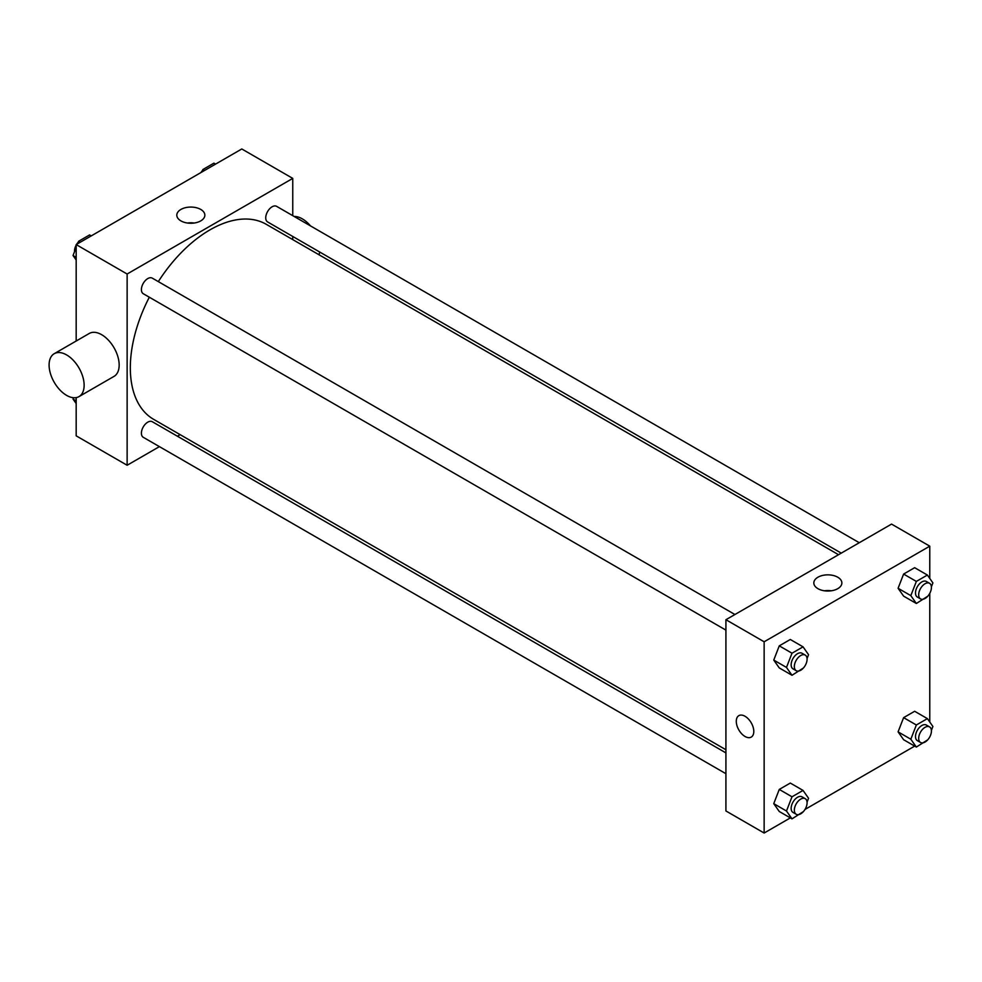 <?xml version="1.0" encoding="UTF-8"?>
<svg xmlns="http://www.w3.org/2000/svg" width="982" height="982" viewBox="0 0 982 982"><rect width="100%" height="100%" fill="white"/><g stroke="black" fill="none" stroke-linecap="round" stroke-linejoin="round"><path stroke-width="1.47" d="M159.403 446.626L127.132 465.259L76.179 435.836L76.179 397.624M76.179 341.024L76.179 244.592L241.793 148.969L292.759 178.393L292.759 215.647M180.148 434.645L177.423 436.229M149.313 297.227A112.611 65.021 120 0 0 130.324 367.796A112.611 65.021 120 0 0 153.646 419.351L725.919 749.745M838.53 554.707L266.245 224.301A112.611 65.021 120 0 0 158.323 281.613M292.759 236.453L292.759 239.608M127.132 465.259L127.132 274.015L292.759 178.393M859.275 542.727L276.617 206.343A9.01 5.205 120 0 0 269.682 208.749A9.01 5.205 120 0 0 265.741 217.82A9.01 5.205 120 0 0 267.607 221.944L841.255 553.136M725.919 752.899L152.271 421.708A9.01 5.205 120 0 0 145.336 424.126A9.01 5.205 120 0 0 141.408 433.185A9.01 5.205 120 0 0 143.274 437.309L725.919 773.706M725.919 630.125L143.274 293.728A9.01 5.205 -60 0 1 143.274 283.332A9.01 5.205 -60 0 1 152.271 278.127L734.929 614.523M127.132 274.015L76.179 244.592M180.921 220.889A14.03 8.101 180 0 1 176.809 215.168A14.03 8.101 180 0 1 190.839 207.067A14.03 8.101 180 0 1 204.857 215.168A14.03 8.101 180 0 1 196.204 222.644A14.03 8.101 180 0 1 180.921 220.889M54.231 353.692L89.264 333.463A24.771 14.3 60 0 1 108.351 340.103A24.771 14.3 60 0 1 119.166 365.034A24.771 14.3 60 0 1 114.035 376.376L79.002 396.605A24.771 14.3 60 0 1 54.231 382.305A24.771 14.3 60 0 1 54.231 353.692A24.771 14.3 60 0 1 73.319 360.333A24.771 14.3 60 0 1 84.133 385.263A24.771 14.3 60 0 1 79.002 396.605M319.027 254.768A24.771 14.3 -120 0 0 319.653 251.981M310.459 225.872A24.771 14.3 -120 0 0 294.158 216.47M187.439 223.024A14.03 8.101 180 0 1 194.227 223.024M790.35 817.896L764.143 833.031L725.919 810.96L725.919 619.716L891.546 524.093L929.77 546.164L929.77 578.435M929.77 736.917L929.34 737.654M914.696 746.111L804.995 809.45M903.612 596.135L898.088 588.279L903.612 574.065L914.647 567.694L903.612 574.065L898.088 588.279L903.612 596.135L916.353 603.488L910.83 595.632L916.353 581.418L927.389 575.047L932.9 582.903L931.39 586.782M779.266 811.5L773.755 803.657L779.266 789.43L790.301 783.059L779.266 789.43L773.755 803.657L779.266 811.5L792.008 818.853L786.484 811.009L792.008 796.795L803.043 790.424L808.554 798.268L807.057 802.147M929.77 593.337L929.77 722.016M764.143 833.031L764.143 641.786L929.77 546.164M903.612 739.716L898.088 731.86L903.612 717.646L914.647 711.275L903.612 717.646L898.088 731.86L903.612 739.716L916.353 747.069L910.83 739.225L916.353 724.998L927.389 718.628L932.9 726.484L931.39 730.363M779.266 667.92L773.755 660.076L779.266 645.849L790.301 639.478L779.266 645.849L773.755 660.076L779.266 667.92L792.008 675.272L786.484 667.429L792.008 653.214L803.043 646.843L808.554 654.687L807.057 658.566M764.143 641.786L725.919 619.716M817.932 588.672A14.03 8.101 180 0 1 813.82 582.94A14.03 8.101 180 0 1 827.838 574.851A14.03 8.101 180 0 1 841.869 582.94A14.03 8.101 180 0 1 833.215 590.428A14.03 8.101 180 0 1 817.932 588.672M753.795 731.43A12.385 7.156 60 0 1 751.23 737.101A12.385 7.156 60 0 1 738.845 729.945A12.385 7.156 60 0 1 738.845 715.645A12.385 7.156 60 0 1 748.382 718.971A12.385 7.156 60 0 1 753.795 731.43M751.23 737.101A12.385 7.156 60 0 1 738.845 729.945A12.385 7.156 60 0 1 738.845 715.645M824.45 590.796A14.03 8.101 180 0 1 831.238 590.796M803.374 668.03L792.008 675.272M805.215 655.092L802.024 653.251A9.01 5.205 120 0 0 795.089 655.669A9.01 5.205 120 0 0 791.148 664.74A9.01 5.205 120 0 0 793.014 668.865L796.206 670.694A9.01 5.205 120 0 0 805.215 665.501A9.01 5.205 120 0 0 805.215 655.092A9.01 5.205 120 0 0 798.268 657.51A9.01 5.205 120 0 0 794.34 666.569A9.01 5.205 120 0 0 796.206 670.694M786.484 667.429L773.755 660.076M792.008 653.214L779.266 645.849M803.043 646.843L790.301 639.478M927.72 596.246L916.353 603.488M929.561 583.308L926.37 581.467A9.01 5.205 120 0 0 919.434 583.885A9.01 5.205 120 0 0 915.494 592.944A9.01 5.205 120 0 0 917.36 597.068L920.551 598.91A9.01 5.205 120 0 0 929.561 593.705A9.01 5.205 120 0 0 929.561 583.308A9.01 5.205 120 0 0 922.614 585.714A9.01 5.205 120 0 0 918.686 594.785A9.01 5.205 120 0 0 920.551 598.91M910.83 595.632L898.088 588.279M916.353 581.418L903.612 574.065M927.389 575.047L914.647 567.694M803.374 811.611L792.008 818.853M805.215 798.673L802.024 796.832A9.01 5.205 120 0 0 795.089 799.25A9.01 5.205 120 0 0 791.148 808.321A9.01 5.205 120 0 0 793.014 812.445L796.206 814.274A9.01 5.205 120 0 0 805.215 809.082A9.01 5.205 120 0 0 805.215 798.673A9.01 5.205 120 0 0 798.268 801.091A9.01 5.205 120 0 0 794.34 810.15A9.01 5.205 120 0 0 796.206 814.274M786.484 811.009L773.755 803.657M792.008 796.795L779.266 789.43M803.043 790.424L790.301 783.059M927.72 739.827L916.353 747.069M929.561 726.889L926.37 725.047A9.01 5.205 120 0 0 919.434 727.466A9.01 5.205 120 0 0 915.494 736.525A9.01 5.205 120 0 0 917.36 740.649L920.551 742.49A9.01 5.205 120 0 0 929.561 737.286A9.01 5.205 120 0 0 929.561 726.889A9.01 5.205 120 0 0 922.614 729.295A9.01 5.205 120 0 0 918.686 738.366A9.01 5.205 120 0 0 920.551 742.49M910.83 739.225L898.088 731.86M916.353 724.998L903.612 717.646M927.389 718.628L914.647 711.275M76.179 259.985L73.036 255.516L76.179 247.439M77.603 243.769L78.56 241.302L89.583 234.931L91.24 235.889M76.179 257.333L73.036 255.516M80.217 242.259L78.56 241.302M76.179 245.083A9.01 5.205 120 0 0 74.522 250.987A9.01 5.205 120 0 0 74.546 251.638M78.216 242.173A9.01 5.205 120 0 0 76.608 244.346M201.948 171.973L202.893 169.518L213.929 163.147L215.586 164.104M204.551 170.463L202.893 169.518M202.562 170.389A9.01 5.205 120 0 0 200.942 172.55M76.179 403.565L73.036 399.097L73.564 397.735M76.179 400.914L73.036 399.097"/></g></svg>

